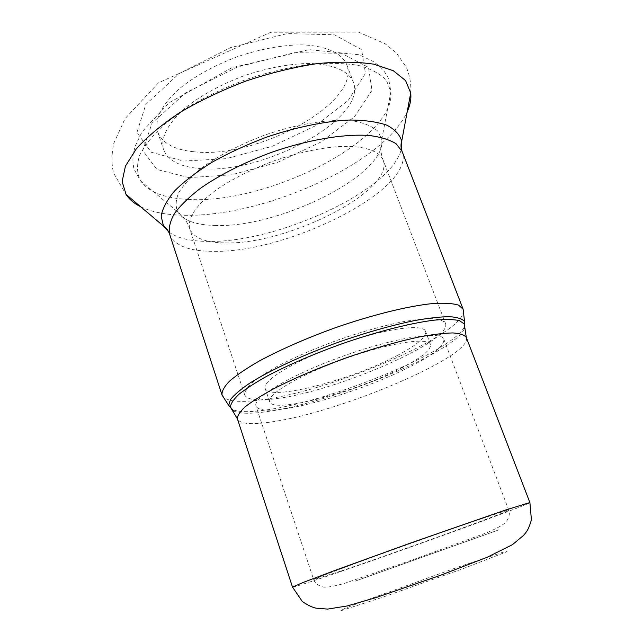 <?xml version="1.0" encoding="UTF-8"?>
<svg xmlns="http://www.w3.org/2000/svg" width="643" height="643" viewBox="0 0 643 643"><rect width="100%" height="100%" fill="white"/><g stroke="black" fill="none" stroke-linecap="round" stroke-linejoin="round"><path stroke-width="0.48" stroke-dasharray="3.21 2.41" d="M277.84 398.411C338.395 390.454 452.656 340.935 445.495 323.437C443.799 320.937 439.724 319.354 433.269 318.695C425.465 318.615 415.587 319.579 403.651 321.596C383.992 325.495 362.186 331.603 338.242 339.914C314.427 348.61 293.674 357.661 275.976 367.057C265.446 373.044 257.184 378.534 251.188 383.525C246.599 388.123 244.444 391.925 244.71 394.931C247.266 400.091 258.309 401.248 277.84 398.411M398.282 354.944C353.184 379.547 268.71 401.771 265.173 388.436C261.741 380.841 295.459 360.273 339.874 344.511C384.265 328.653 423.391 323.284 425.529 331.338C426.47 336.86 417.387 344.728 398.282 354.944M402.839 367.314C357.436 391.483 272.905 414.237 269.634 401.722C266.363 394.625 300.361 374.491 344.921 358.673C389.449 342.767 428.519 336.884 430.472 344.455C431.284 349.647 422.073 357.267 402.839 367.314M411.006 366.237C433.776 354.414 444.715 345.412 443.823 339.223C441.628 330.43 396.192 337.149 343.901 355.82C291.576 374.403 252.128 397.904 255.978 406.111C258.221 410.564 268.348 411.383 286.368 408.562C320.753 403.217 375.994 384.393 411.006 366.237M200.134 168.514C262.465 175.041 368.005 118.65 353.329 81.958C348.498 70.778 332.19 63.665 307.531 63.456C287.879 64.043 266.765 68.134 244.163 75.721C221.859 84.12 202.907 94.304 187.314 106.264C168.329 122.009 160.187 137.835 163.507 149.546C167.976 160.646 180.177 166.971 200.134 168.514M194.483 151.804C256.919 159.319 361.84 102.47 346.657 64.469C341.674 52.895 325.262 45.356 300.594 44.849C280.959 45.203 259.885 49.157 237.388 56.697C215.188 65.072 196.364 75.327 180.916 87.464C162.132 103.451 154.167 119.662 157.631 131.775C162.221 143.276 174.502 149.948 194.483 151.804M233.481 410.933C239.759 413.947 251.927 414.02 269.996 411.158C335.574 401.489 455.011 352.155 464.302 328.742M466.304 337.454C473.208 355.74 344.077 410.628 275.501 421.294C252.964 425.095 240.273 424.308 237.444 418.947M464.214 327.134C452.495 351.367 334.119 400.034 268.702 409.591C251.252 412.324 239.204 412.34 232.541 409.631M292.517 587.099C293.698 587.244 305.353 583.571 327.472 576.072C394.4 553.462 530.226 504.313 529.896 502.569M222.02 394.987C225.339 401.545 239.083 403.065 263.252 399.552C336.168 389.988 471.206 331.282 463.113 309.138M169.623 234.197C174.478 245.634 189.155 251.349 213.645 251.341C287.927 253.02 416.351 188.946 402.092 151.418M140.576 206.684C151.266 211.86 164.897 214.69 181.463 215.188C260.238 218.507 383.566 164.295 407.212 111.737M183.424 161.055L226.095 158.684L272.182 146.323L315.03 125.996L348.193 100.453L365.465 73.39L361.615 49.648L334.4 34.786L287.244 33.589L230.572 47.614L179.108 73.591L145.816 104.471L136.903 132.546L151.306 152.262L183.424 161.055M168.651 231.85C177.122 238.087 190.167 241.278 207.777 241.398C276.996 243.086 392.318 190.32 401.361 148.983M225.283 242.909C287.083 244.903 395.429 190.649 383.075 159.898C378.944 150.558 363.094 145.342 338.467 146.556C318.807 148.163 297.452 152.873 274.424 160.694C251.63 169.197 232.107 179.035 215.855 190.215C196.002 204.836 187.017 218.893 189.717 228.755C193.591 238.006 205.447 242.724 225.283 242.909M214.834 225.452C278.355 228.386 387.416 174.8 381.757 139.402L377.923 131.26C372.868 126.679 365.216 123.352 354.976 121.294C332.56 118.344 298.907 123.239 265.238 134.909C239.67 144.506 218.17 155.759 200.745 168.667C190.674 177.058 183.311 185.112 178.658 192.82C175.652 200.134 175.362 206.532 177.789 212.037C183.56 220.525 195.914 225.002 214.834 225.452M188.166 199.394C266.507 204.699 395.943 140.158 390.896 91.692L386.411 80.359C380.318 73.784 370.939 68.785 358.264 65.353C343.82 63.022 326.974 62.757 307.732 64.573C287.534 67.636 266.821 72.667 245.578 79.676C224.68 87.673 205.438 96.868 187.86 107.252L165.476 123.44C153.364 134.508 144.747 145.133 139.619 155.333C136.573 165.018 136.887 173.514 140.552 180.844C148.79 192.153 164.656 198.333 188.166 199.394M188.97 177.621L231.649 174.8L277.864 162.253L320.937 142.023L354.406 116.849L372.016 90.39L368.479 67.386L341.457 53.289L294.317 52.686L237.46 66.985L185.658 92.825L151.997 123.199L142.762 150.542L156.956 169.495L188.97 177.621M362.572 601.526L459.239 566.708L504.819 551.638L507.086 551.646L461.803 569.111L383.316 597.009L340.565 610.85L344.166 608.752L362.572 601.526M355.555 580.983L498.888 529.84L355.555 580.983M341.425 570.904C396.289 552.409 509.811 511.314 508.774 510.164C509.569 509.047 465.251 524.005 410.708 543.431C356.158 562.85 312.361 579.271 313.688 579.632L341.425 570.904M269.634 401.722L265.173 388.436M430.472 344.455L425.529 331.338M410.708 93.002C411.319 84.209 409.864 75.633 406.336 67.266L396.401 52.919L385.141 43.764L358.529 32.15L270.896 32.238L158.499 82.786L125.072 118.609L113.715 143.437C111.528 154.288 111.456 164.118 113.489 172.919L126.028 194.371M244.71 394.931L189.717 228.755C187.201 221.594 183.223 216.024 177.789 212.037L140.552 180.844L133.985 169.077C132.804 162.848 132.562 157.744 133.262 153.781L135.191 146.13L141.99 131.887L168.94 102.856L231.866 67.732L309.106 49.624L359.091 54.759L373.117 61.415L379.41 66.092C382.464 68.721 385.503 72.82 388.541 78.398L390.896 91.692L381.757 139.402C380.061 145.929 380.503 152.761 383.075 159.898L445.495 323.437M346.657 64.469L353.329 81.958M157.631 131.775L163.507 149.546M443.823 339.223L508.774 510.164C509.465 511.683 510.413 516.216 505.711 522.381C502.488 525.307 496.203 528.739 486.847 532.693L416.881 558.333L344.945 583.217C335.011 586.119 327.914 587.429 323.646 587.147C316.252 585.323 314.13 581.28 313.688 579.632L255.978 406.111"/><path stroke-width="0.96" d="M464.302 328.742L464.27 323.863L459.311 320.6C453.54 319.33 445.213 319.169 434.322 320.142C410.62 323.027 375.713 331.941 339.882 344.527C312.594 354.486 288.723 364.79 268.26 375.448C256.035 382.223 246.333 388.444 239.156 394.111C233.554 399.335 230.644 403.675 230.427 407.132L233.481 410.933M237.444 418.947C237.243 415.844 239.775 411.833 245.055 406.906C251.935 401.505 261.412 395.509 273.468 388.902C293.747 378.47 317.529 368.278 344.801 358.336C372.217 348.803 397.085 341.674 419.397 336.94C432.916 334.432 444.048 333.098 452.793 332.929C459.994 333.42 464.503 334.923 466.304 337.454L529.896 502.569L505.245 510.124L410.572 543.038L334.802 570.486L303.022 582.518L292.517 587.099L237.444 418.947L230.427 407.132L228.675 405.387L230.427 399.633C234.1 394.931 240.498 389.473 249.605 383.26C269.939 370.352 302.917 355.008 338.982 342.004C366.687 332.383 391.941 325.229 414.751 320.544C428.632 318.084 440.19 316.79 449.409 316.678C457.117 317.224 462.156 318.799 464.527 321.404L464.214 327.134M232.541 409.631L228.675 405.387L222.02 394.987C221.666 391.314 224.19 386.676 229.591 381.098C236.688 375.03 246.526 368.359 259.105 361.101C280.324 349.671 305.304 338.7 334.063 328.187C371.815 314.925 408.578 305.899 433.117 303.512C444.337 302.845 452.809 303.375 458.507 305.112L463.113 309.138L464.527 321.404L464.27 323.863L466.304 337.454M463.113 309.138L402.092 151.418L396.241 143.871C389.803 139.772 380.777 136.975 369.162 135.48C344.013 133.696 307.748 139.756 271.459 152.367C243.914 162.639 220.372 174.526 200.841 188.013C189.355 196.814 180.57 205.286 174.51 213.444C170.098 221.224 168.466 228.144 169.623 234.197L222.02 394.987M407.212 111.737C410.202 105.147 411.367 98.901 410.708 93.002L405.588 80.576L393.283 70.714L373.856 64.196C357.556 61.704 338.491 61.527 316.678 63.673C293.755 67.226 270.213 72.997 246.036 80.986C222.261 90.076 200.367 100.485 180.362 112.212C162.1 124.34 147.432 136.525 136.372 148.766L125.441 166.087L122.138 181.511L126.028 194.371C129.243 199.354 134.098 203.461 140.576 206.684M401.361 148.983L401.714 141.211C399.825 134.717 394.866 129.364 386.829 125.168C377.023 121.792 364.509 120.08 349.286 120.024C324.852 121.222 295.603 127.242 266.098 137.321C246.663 144.691 228.651 152.994 212.069 162.229C196.814 171.737 184.38 181.246 174.759 190.762C166.995 200.005 162.47 208.469 161.176 216.136L163.467 226.055L168.651 231.85M402.092 151.418C400.774 147.665 400.645 144.265 401.714 141.211L410.708 93.002M169.623 234.197C168.273 230.459 166.224 227.743 163.467 226.055L126.028 194.371M529.896 502.569L531.423 519.938C529.703 525.636 528.096 529.502 526.601 531.536L523.828 535.169L512.447 544.669L487.209 557.224L440.391 575.332L376.131 597.556L347.212 605.955L327.584 609.098L315.962 608.149C312.45 607.434 307.909 605.232 302.355 601.551L292.517 587.099"/></g></svg>

